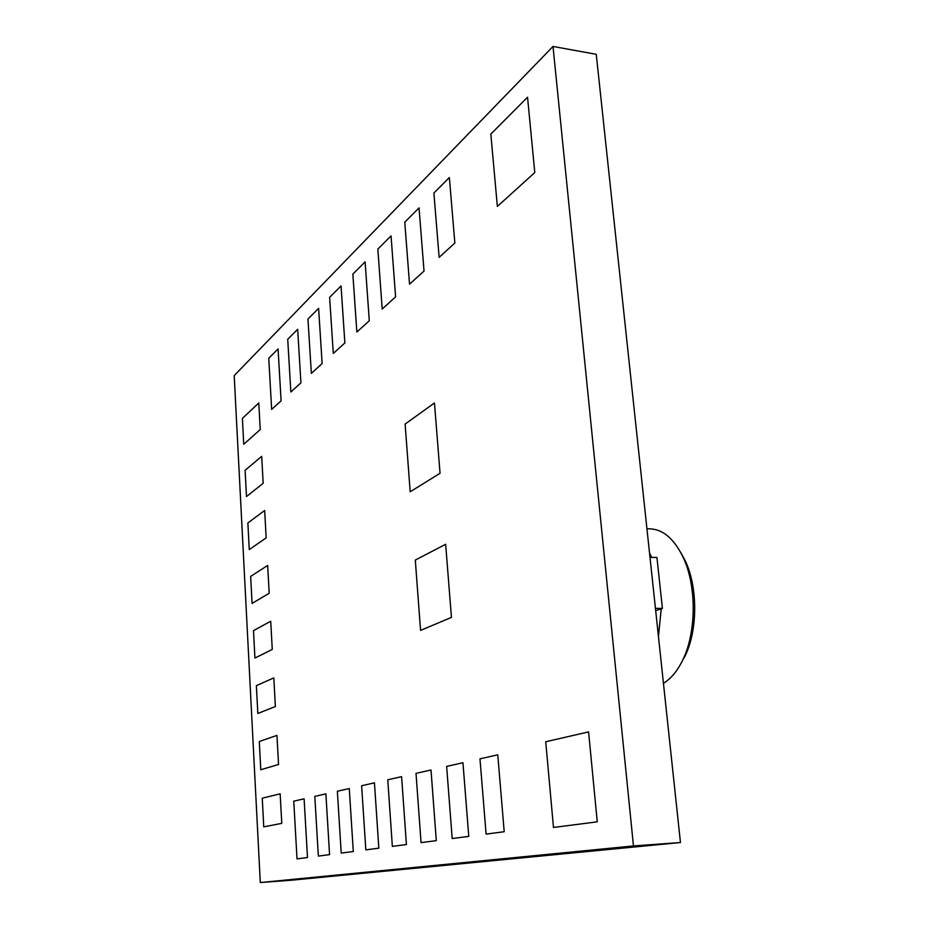 <?xml version="1.0" encoding="UTF-8"?>
<svg xmlns="http://www.w3.org/2000/svg" width="929" height="929" viewBox="0 0 929 929"><rect width="100%" height="100%" fill="white"/><g stroke="black" fill="none" stroke-linecap="round" stroke-linejoin="round"><path stroke-width="1.39" d="M655.444 608.367L662.412 608.402L655.688 610.678M649.998 557.365L656.931 557.505L662.412 608.402M680.818 552.685L684.789 559.873C697.923 586.129 698.016 630.025 684.928 656.304L682.664 660.147C677.346 671.075 670.935 678.797 663.445 683.303M646.932 528.752L650.37 528.856C662.992 529.542 673.699 538.599 682.525 556.03C696.68 584.306 696.785 631.825 682.664 660.147M649.51 552.86L651.635 557.4M661.239 608.797L658.452 636.539M553.01 46.45L596.255 54.323L680.458 842.533L633.462 845.947L553.01 46.45L234.201 375.606L260.294 882.55L633.462 845.947M269.189 593.236L267.668 565.436L250.656 576.41L252.073 603.42L269.189 593.236L267.668 565.436L250.656 576.41L252.073 603.42L269.189 593.236M272.267 649.452L270.722 621.234L253.501 630.628L254.929 658.034L272.267 649.452L270.722 621.234L253.501 630.628L254.929 658.034L272.267 649.452M275.379 706.528L273.811 677.88L256.369 685.648L257.832 713.472L275.379 706.528L273.811 677.88L256.369 685.648L257.832 713.472L275.379 706.528M281.777 823.361L280.152 793.807L262.257 798.197L263.755 826.856L281.777 823.361L280.152 793.807L262.257 798.197L263.755 826.856L281.777 823.361M278.549 764.486L276.958 735.396L259.296 741.505L260.77 769.746L278.549 764.486L276.958 735.396L259.296 741.505L260.77 769.746L278.549 764.486M406.414 844.554L401.607 776.656L387.765 779.803L392.352 846.389L406.414 844.554L401.607 776.656L387.765 779.803L392.352 846.389L406.414 844.554M378.835 848.165L374.445 782.833L361.625 785.748L365.829 849.872L378.835 848.165L374.445 782.833L361.625 785.748L365.829 849.872L378.835 848.165M353.299 851.51L349.269 788.547L337.366 791.253L341.222 853.089L353.299 851.51L349.269 788.547L337.366 791.253L341.222 853.089L353.299 851.51M307.499 857.513L304.097 798.812L293.761 801.17L297.013 858.884L307.499 857.513L304.097 798.812L293.761 801.17L297.013 858.884L307.499 857.513M329.574 854.622L325.882 793.865L314.803 796.385L318.345 856.097L329.574 854.622L325.882 793.865L314.803 796.385L318.345 856.097L329.574 854.622M307.963 319.03L318.612 308.37L322.131 363.576L311.354 373.365L307.963 319.03L318.612 308.37L322.131 363.576L311.354 373.365L307.963 319.03M287.723 339.282L297.675 329.319L300.926 382.829L290.847 391.992L287.723 339.282L297.675 329.319L300.926 382.829L290.847 391.992L287.723 339.282M268.76 358.257L278.085 348.921L281.092 400.84L271.651 409.422L268.76 358.257L278.085 348.921L281.092 400.84L271.651 409.422L268.76 358.257M263.174 483.312L261.699 456.336L245.105 470.306L246.487 496.539L263.174 483.312L261.699 456.336L245.105 470.306L246.487 496.539L263.174 483.312M260.236 429.57L258.785 403L242.399 418.398L243.746 444.259L260.236 429.57L258.785 403L242.399 418.398L243.746 444.259L260.236 429.57M266.158 537.856L264.66 510.486L247.869 522.969L249.262 549.596L266.158 537.856L264.66 510.486L247.869 522.969L249.262 549.596L266.158 537.856M329.621 297.35L341.036 285.935L344.868 342.94L333.302 353.438L329.621 297.35L341.036 285.935L344.868 342.94L333.302 353.438L329.621 297.35M352.857 274.101L365.109 261.839L369.289 320.76L356.852 332.048L352.857 274.101L365.109 261.839L369.289 320.76L356.852 332.048L352.857 274.101M468.773 836.379L462.944 762.721L446.64 766.425L452.191 838.55L468.773 836.379L462.944 762.721L446.64 766.425L452.191 838.55L468.773 836.379M436.293 840.629L431.01 769.978L416.006 773.392L421.058 842.626L436.293 840.629L431.01 769.978L416.006 773.392L421.058 842.626L436.293 840.629M451.448 617.39L445.653 544.266L415.298 560.082L420.57 630.396L451.448 617.39L445.653 544.266L415.298 560.082L420.57 630.396L451.448 617.39M404.765 222.147L419.037 207.875L424.03 271.047L409.538 284.204L404.765 222.147L419.037 207.875L424.03 271.047L409.538 284.204L404.765 222.147M440.044 473.291L434.47 402.977L405.125 424.065L410.188 491.778L440.044 473.291L434.47 402.977L405.125 424.065L410.188 491.778L440.044 473.291M377.836 249.1L391.039 235.885L395.603 296.862L382.202 309.032L377.836 249.1L391.039 235.885L395.603 296.862L382.202 309.032L377.836 249.1M504.203 831.734L497.758 754.812L479.968 758.854L486.099 834.103L504.203 831.734L497.758 754.812L479.968 758.854L486.099 834.103L504.203 831.734M433.889 193.011L449.357 177.532L454.85 243.061L439.127 257.345L433.889 193.011L449.357 177.532L454.85 243.061L439.127 257.345L433.889 193.011M597.242 821.84L588.591 731.901L545.729 741.748L553.475 827.46L597.242 821.84L588.591 731.901L545.729 741.748L553.475 827.46L597.242 821.84M534.79 172.55L527.544 97.231L490.826 134.066L497.363 206.435L534.79 172.55L527.544 97.231L490.826 134.066L497.363 206.435L534.79 172.55M260.294 882.55L292.356 880.135L680.458 842.533M684.789 559.873L682.525 556.03"/></g></svg>
